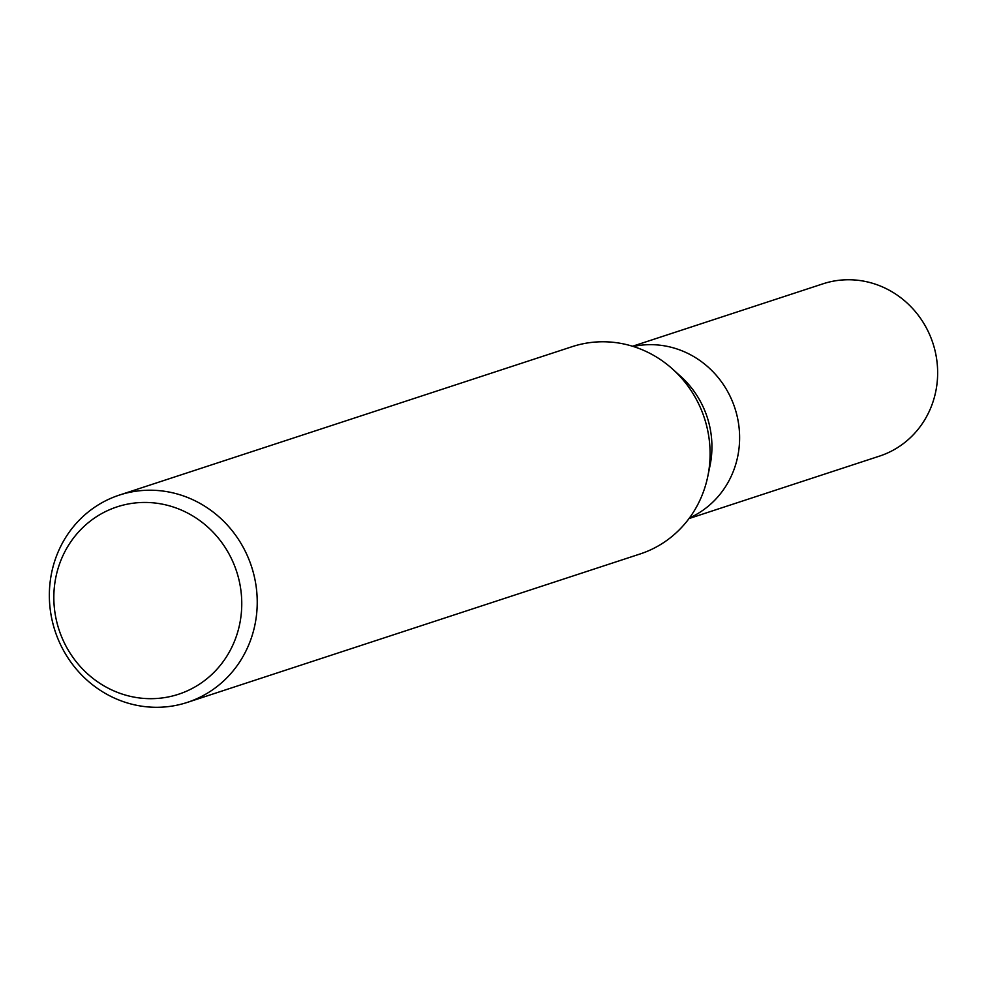 <?xml version="1.0" encoding="UTF-8"?>
<svg xmlns="http://www.w3.org/2000/svg" width="987" height="987" viewBox="0 0 987 987"><rect width="100%" height="100%" fill="white"/><g stroke="black" fill="none" stroke-linecap="round" stroke-linejoin="round"><path stroke-width="1.48" d="M673.085 369.533L680.746 376.429A90.668 85.931 71.9 0 1 704.545 410.074A90.668 85.931 71.9 0 1 710.011 465.691L707.913 475.783M732.231 400.993A90.668 85.931 71.9 0 0 633.272 346.486A90.668 85.931 71.9 0 1 732.231 400.993A90.668 85.931 71.9 0 1 689.469 517.928M248.342 558A109.076 103.376 71.9 0 1 187.271 702.411A109.076 103.376 71.9 0 1 58.245 639.527A109.076 103.376 71.9 0 1 119.316 495.104A109.076 103.376 71.9 0 1 248.342 558M119.316 495.104L572.176 346.659A109.076 103.376 71.9 0 1 701.202 409.543A109.076 103.376 71.9 0 1 640.131 553.966L187.271 702.411M233.722 563.713A98.601 93.457 71.9 0 1 185.84 691.492A98.601 93.457 71.9 0 1 61.873 637.417A98.601 93.457 71.9 0 1 109.767 509.625A98.601 93.457 71.9 0 1 233.722 563.713M672.579 369.076A109.076 103.376 71.9 0 1 701.202 409.543M632.531 346.252L823.01 283.812A90.668 85.931 71.9 0 1 930.26 336.086A90.668 85.931 71.9 0 1 879.491 456.117L689.012 518.557"/></g></svg>
